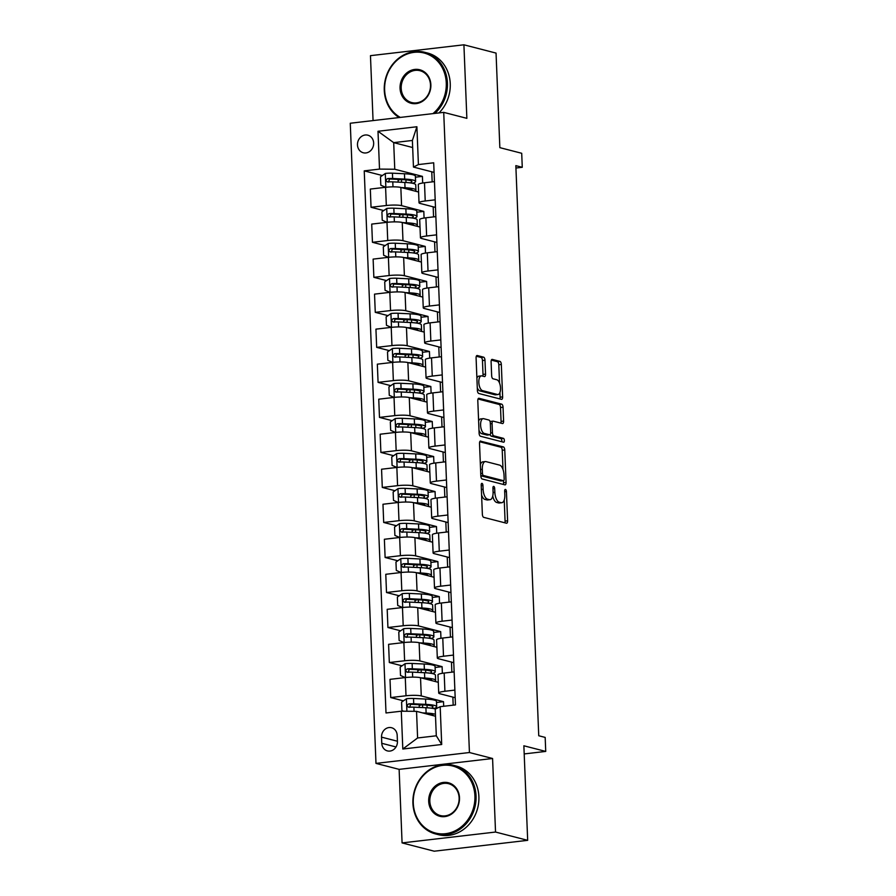 <?xml version="1.0" encoding="UTF-8"?>
<svg xmlns="http://www.w3.org/2000/svg" width="896" height="896" viewBox="0 0 896 896"><rect width="100%" height="100%" fill="white"/><g stroke="black" fill="none" stroke-linecap="round" stroke-linejoin="round"><path stroke-width="1.34" d="M482.003 483.37A1.949 0.862 83.4 0 0 481.846 483.358A1.949 0.862 83.4 0 0 481.197 485.072L482.362 514.282A2.789 1.232 83.4 0 0 483.739 517.362L506.453 523.219A2.789 1.232 83.4 0 0 506.666 523.23A2.789 1.232 83.4 0 0 507.606 520.8L506.43 491.579A1.949 0.862 83.4 0 0 505.467 489.429A1.949 0.862 83.4 0 0 505.322 489.418A1.949 0.862 83.4 0 0 504.661 491.12L504.818 494.906A8.904 3.942 83.4 0 1 501.805 502.712A8.904 3.942 83.4 0 1 501.133 502.656L499.24 502.174A8.904 3.942 83.4 0 1 494.85 492.33L494.693 488.555A1.949 0.862 83.4 0 0 493.73 486.394A1.949 0.862 83.4 0 0 493.584 486.382A1.949 0.862 83.4 0 0 492.934 488.096L493.08 491.87A8.904 3.942 83.4 0 1 490.067 499.688A8.904 3.942 83.4 0 1 489.395 499.632L487.502 499.15A8.904 3.942 83.4 0 1 483.112 489.306L482.955 485.52A1.949 0.862 83.4 0 0 482.003 483.37M357.482 144.917A9.072 8.019 -75.5 0 0 363.294 152.768A9.072 8.019 -75.5 0 0 373.654 143.035A9.072 8.019 -75.5 0 0 367.83 135.184A9.072 8.019 -75.5 0 0 357.482 144.917M484.982 360.248A2.789 1.232 83.4 0 0 483.616 357.168L477.243 355.522A2.789 1.232 83.4 0 0 477.03 355.51A2.789 1.232 83.4 0 0 476.09 357.952L477.389 390.398A2.789 1.232 83.4 0 0 478.766 393.478L501.48 399.336A2.789 1.232 83.4 0 0 501.693 399.347A2.789 1.232 83.4 0 0 502.634 396.906L501.323 364.459A2.789 1.232 83.4 0 0 499.957 361.39L492.251 359.397A2.789 1.232 83.4 0 0 492.05 359.386A2.789 1.232 83.4 0 0 491.109 361.827L491.658 375.715A2.789 1.232 83.4 0 0 493.035 378.784L496.854 379.77A7.448 3.304 83.4 0 1 500.483 387.374A7.448 3.304 83.4 0 1 498.008 394.531A7.448 3.304 83.4 0 1 497.448 394.486L482.485 390.622A7.448 3.304 83.4 0 1 478.856 383.029A7.448 3.304 83.4 0 1 481.331 375.872A7.448 3.304 83.4 0 1 481.902 375.917L484.389 376.555A2.789 1.232 83.4 0 0 484.602 376.578A2.789 1.232 83.4 0 0 485.542 374.136L484.982 360.248L482.462 360.539A2.789 1.232 83.4 0 0 481.085 357.459L476.325 356.238M495.533 832.048L492.576 758.498L399.123 769.362L402.08 842.912L495.533 832.048L527.677 840.336L523.869 745.786L545.731 751.419L545.171 737.408L538.742 735.75L515.838 165.637L522.267 167.294L521.707 153.283L499.845 147.65L496.048 53.088L463.915 44.8L370.462 55.664L373.061 120.59M492.576 758.498L469.437 752.528L443.722 112.37L466.861 118.339L463.915 44.8M480.67 441.045A2.789 1.232 83.4 0 0 480.458 441.034A2.789 1.232 83.4 0 0 479.517 443.475L480.827 475.922A2.789 1.232 83.4 0 0 482.194 479.002L504.918 484.859A2.789 1.232 83.4 0 0 505.12 484.87A2.789 1.232 83.4 0 0 506.061 482.429L504.762 449.982A2.789 1.232 83.4 0 0 503.384 446.914L480.256 441.101M479.102 433.16L477.803 400.714A2.789 1.232 83.4 0 1 478.744 398.272A2.789 1.232 83.4 0 1 478.957 398.283L501.67 404.152A2.789 1.232 83.4 0 1 503.048 407.221L503.597 421.109A2.789 1.232 83.4 0 1 502.656 423.55A2.789 1.232 83.4 0 1 502.454 423.539L493.237 421.154A2.789 1.232 83.4 0 0 493.024 421.142A2.789 1.232 83.4 0 0 492.083 423.584L492.453 432.79A2.789 1.232 83.4 0 0 493.83 435.87L503.418 438.346A1.949 0.862 83.4 0 1 504.37 440.339A1.949 0.862 83.4 0 1 503.72 442.21A1.949 0.862 83.4 0 1 503.574 442.198L480.48 436.24A2.789 1.232 83.4 0 1 479.102 433.16M527.677 840.336L434.213 851.2L402.08 842.912M397.432 741.485L397.186 735.314A8.792 7.773 -75.5 0 0 391.552 727.72A8.792 7.773 -75.5 0 0 381.528 737.139L381.774 743.299A8.792 7.773 -75.5 0 0 387.408 750.904A8.792 7.773 -75.5 0 0 397.432 741.485M469.437 752.528L375.984 763.392L350.269 123.234L443.722 112.37M440.182 706.675L441.706 744.498L402.808 749.022L401.296 711.2L416.539 711.346L417.603 737.968L436.296 735.795L435.232 709.173L440.182 706.675L455.47 704.906L433.698 162.792L418.41 164.573L413.459 167.07L412.384 140.459L393.691 142.632L394.766 169.243L422.408 176.378L415.419 177.184M382.346 175.538L364.235 170.867L386.008 712.97L401.296 711.2M364.235 170.867L379.512 169.098L378 131.275L416.898 126.75L418.41 164.573M399.123 769.362L375.984 763.392M515.939 168.022L522.267 167.294M524.205 753.928L545.731 751.419M416.539 711.346L435.512 716.24M431.76 171.797L432.163 181.877M433.171 206.819L433.574 216.899M434.571 241.83L434.986 251.922M435.982 276.853L436.386 286.944M437.394 311.875L437.797 321.955M438.794 346.898L439.197 356.978M440.205 381.909L440.608 392M441.605 416.931L442.019 427.022M443.016 451.954L443.419 462.034M444.427 486.976L444.83 497.056M445.827 521.987L446.23 532.078M447.238 557.01L447.642 567.101M448.638 592.032L449.042 602.112M450.05 627.054L450.453 637.134M451.45 662.077L451.864 672.157M452.861 697.088L453.186 705.163M412.664 147.526L393.691 142.632L378 131.275M422.677 183.019L422.408 176.378M383.746 210.56L371.045 207.278L370.317 189.067L385.594 187.298A11.346 1.714 -2.3 0 1 400.837 187.443L418.6 192.024M371.045 207.278L386.322 205.509A11.346 1.714 -2.3 0 1 401.565 205.654L423.808 211.4L416.83 212.206M424.077 218.042L423.808 211.4M385.157 245.582L372.445 242.301L371.717 224.09L386.994 222.32A11.346 1.714 -2.3 0 1 402.248 222.466L420 227.046M372.445 242.301L387.733 240.52A11.346 1.714 -2.3 0 1 402.976 240.677L425.219 246.411L418.23 247.229M425.488 253.064L425.219 246.411M386.557 280.594L373.856 277.323L373.128 259.112L388.405 257.331A11.346 1.714 -2.3 0 1 403.648 257.488L421.411 262.069M373.856 277.323L389.133 275.542A11.346 1.714 -2.3 0 1 404.387 275.699L426.619 281.434L419.642 282.251M426.888 288.075L426.619 281.434M387.968 315.616L375.267 312.346L374.528 294.134L389.816 292.354A11.346 1.714 -2.3 0 1 405.059 292.51L422.811 297.091M375.267 312.346L390.544 310.565A11.346 1.714 -2.3 0 1 405.787 310.722L428.03 316.456L421.053 317.262M428.299 323.098L428.03 316.456M389.368 350.638L376.667 347.357L375.939 329.146L391.216 327.376A11.346 1.714 -2.3 0 1 406.459 327.522L424.222 332.102M376.667 347.357L391.955 345.587A11.346 1.714 -2.3 0 1 407.198 345.733L429.442 351.478L422.453 352.285M429.699 358.12L429.442 351.478M390.779 385.661L378.078 382.379L377.339 364.168L392.627 362.398A11.346 1.714 -2.3 0 1 407.87 362.544L425.634 367.125M378.078 382.379L393.355 380.598A11.346 1.714 -2.3 0 1 408.598 380.755L430.842 386.49L423.864 387.307M431.11 393.142L430.842 386.49M392.19 420.672L379.478 417.402L378.75 399.19L394.027 397.41A11.346 1.714 -2.3 0 1 409.282 397.566L427.034 402.147M379.478 417.402L394.766 415.621A11.346 1.714 -2.3 0 1 410.01 415.778L432.253 421.512L425.264 422.33M432.522 428.154L432.253 421.512M393.59 455.694L380.89 452.424L380.162 434.213L395.438 432.432A11.346 1.714 -2.3 0 1 410.682 432.589L428.445 437.17M380.89 452.424L396.166 450.643A11.346 1.714 -2.3 0 1 411.41 450.8L433.653 456.534L426.675 457.341M433.922 463.176L433.653 456.534M395.002 490.717L382.29 487.435L381.562 469.224L396.85 467.454A11.346 1.714 -2.3 0 1 412.093 467.6L429.845 472.181M382.29 487.435L397.578 485.666A11.346 1.714 -2.3 0 1 412.821 485.811L435.064 491.557L428.075 492.363M435.333 498.198L435.064 491.557M396.402 525.739L383.701 522.458L382.973 504.246L398.25 502.477A11.346 1.714 -2.3 0 1 413.493 502.622L431.256 507.203M383.701 522.458L398.978 520.688A11.346 1.714 -2.3 0 1 414.232 520.834L436.475 526.568L429.486 527.386M436.733 533.221L436.475 526.568M397.813 560.762L385.112 557.48L384.373 539.269L399.661 537.488A11.346 1.714 -2.3 0 1 414.904 537.645L432.656 542.226M385.112 557.48L400.389 555.699A11.346 1.714 -2.3 0 1 415.632 555.856L437.875 561.59L430.898 562.408M438.144 568.232L437.875 561.59M399.224 595.773L386.512 592.502L385.784 574.291L401.061 572.51A11.346 1.714 -2.3 0 1 416.315 572.667L434.067 577.248M386.512 592.502L401.8 590.722A11.346 1.714 -2.3 0 1 417.043 590.878L439.286 596.613L432.298 597.419M439.555 603.254L439.286 596.613M400.624 630.795L387.923 627.514L387.195 609.314L402.472 607.533A11.346 1.714 -2.3 0 1 417.715 607.69L435.478 612.27M387.923 627.514L403.2 625.744A11.346 1.714 -2.3 0 1 418.443 625.89L440.686 631.635L433.709 632.442M440.955 638.277L440.686 631.635M402.035 665.818L389.323 662.536L388.595 644.325L403.872 642.555A11.346 1.714 -2.3 0 1 419.126 642.701L436.878 647.282M389.323 662.536L404.611 660.766A11.346 1.714 -2.3 0 1 419.854 660.912L442.098 666.646L435.109 667.464M442.366 673.299L442.098 666.646M403.435 700.84L390.734 697.558L390.006 679.347L405.283 677.566A11.346 1.714 -2.3 0 1 420.526 677.723L438.29 682.304M390.734 697.558L406.011 695.778A11.346 1.714 -2.3 0 1 421.266 695.934L443.498 701.669L436.52 702.486M443.688 706.272L443.498 701.669M455.179 697.693L439.947 693.762A11.346 1.714 -2.3 0 1 438.715 693.045A11.346 1.714 -2.3 0 1 444.909 691.264L454.877 690.099M453.768 662.67L438.547 658.739A11.346 1.714 -2.3 0 1 437.315 658.022A11.346 1.714 -2.3 0 1 443.509 656.242L453.466 655.077M452.368 627.648L437.136 623.717A11.346 1.714 -2.3 0 1 435.904 623A11.346 1.714 -2.3 0 1 442.098 621.219L452.066 620.066M450.957 592.626L435.736 588.706A11.346 1.714 -2.3 0 1 434.504 587.978A11.346 1.714 -2.3 0 1 440.698 586.197L450.654 585.043M449.557 557.614L434.325 553.683A11.346 1.714 -2.3 0 1 433.093 552.966A11.346 1.714 -2.3 0 1 439.286 551.186L449.243 550.021M448.146 522.592L432.914 518.661A11.346 1.714 -2.3 0 1 431.682 517.944A11.346 1.714 -2.3 0 1 437.875 516.163L447.843 514.998M446.734 487.57L431.514 483.638A11.346 1.714 -2.3 0 1 430.282 482.922A11.346 1.714 -2.3 0 1 436.475 481.141L446.432 479.987M445.334 452.547L430.102 448.627A11.346 1.714 -2.3 0 1 428.87 447.899A11.346 1.714 -2.3 0 1 435.064 446.118L445.032 444.965M443.923 417.536L428.702 413.605A11.346 1.714 -2.3 0 1 427.47 412.888A11.346 1.714 -2.3 0 1 433.664 411.107L443.621 409.942M442.523 382.514L427.291 378.582A11.346 1.714 -2.3 0 1 426.059 377.866A11.346 1.714 -2.3 0 1 432.253 376.085L442.21 374.92M441.112 347.491L425.891 343.56A11.346 1.714 -2.3 0 1 424.648 342.843A11.346 1.714 -2.3 0 1 430.842 341.062L440.81 339.909M439.712 312.469L424.48 308.549A11.346 1.714 -2.3 0 1 423.248 307.821A11.346 1.714 -2.3 0 1 429.442 306.04L439.398 304.886M438.301 277.458L423.069 273.526A11.346 1.714 -2.3 0 1 421.837 272.81A11.346 1.714 -2.3 0 1 428.03 271.018L437.998 269.864M436.89 242.435L421.669 238.504A11.346 1.714 -2.3 0 1 420.437 237.787A11.346 1.714 -2.3 0 1 426.63 236.006L436.587 234.842M435.49 207.413L420.258 203.482A11.346 1.714 -2.3 0 1 419.026 202.765A11.346 1.714 -2.3 0 1 425.219 200.984L435.187 199.83M434.078 172.39L413.459 167.07M420.28 705.174L418.253 704.659M418.869 670.163L416.842 669.637M417.469 635.141L415.43 634.614M416.058 600.118L414.03 599.592M414.646 565.096L412.619 564.581M413.246 530.085L411.219 529.558M411.835 495.062L409.808 494.536M410.435 460.04L408.408 459.514M409.024 425.018L406.997 424.502M407.613 390.006L405.586 389.48M406.213 354.984L404.186 354.458M404.802 319.962L402.774 319.435M403.402 284.939L401.374 284.424M401.99 249.928L399.963 249.402M400.59 214.906L398.552 214.379M399.179 179.883L397.152 179.357M438.715 693.045L437.987 674.834A11.346 1.714 -2.3 0 1 444.181 673.053L454.138 671.888M437.315 658.022L436.576 639.811A11.346 1.714 -2.3 0 1 442.77 638.03L452.738 636.877M435.904 623L435.176 604.789A11.346 1.714 -2.3 0 1 441.37 603.008L451.326 601.854M434.504 587.978L433.765 569.778A11.346 1.714 -2.3 0 1 439.958 567.986L449.926 566.832M433.093 552.966L432.365 534.755A11.346 1.714 -2.3 0 1 438.558 532.974L448.515 531.81M431.682 517.944L430.954 499.733A11.346 1.714 -2.3 0 1 437.147 497.952L447.115 496.787M430.282 482.922L429.542 464.71A11.346 1.714 -2.3 0 1 435.736 462.93L445.704 461.776M428.87 447.899L428.142 429.688A11.346 1.714 -2.3 0 1 434.336 427.907L444.293 426.754M427.47 412.888L426.731 394.677A11.346 1.714 -2.3 0 1 432.925 392.896L442.893 391.731M426.059 377.866L425.331 359.654A11.346 1.714 -2.3 0 1 431.525 357.874L441.482 356.709M424.648 342.843L423.92 324.632A11.346 1.714 -2.3 0 1 430.114 322.851L440.082 321.698M423.248 307.821L422.52 289.61A11.346 1.714 -2.3 0 1 428.714 287.829L438.67 286.675M421.837 272.81L421.109 254.598A11.346 1.714 -2.3 0 1 427.302 252.818L437.259 251.653M420.437 237.787L419.698 219.576A11.346 1.714 -2.3 0 1 425.891 217.795L435.859 216.63M419.026 202.765L418.298 184.554A11.346 1.714 -2.3 0 1 424.491 182.773L434.448 181.619M394.766 169.243L379.512 169.098M417.603 737.968L402.808 749.022M436.296 735.795L441.706 744.498M416.898 126.75L412.384 140.459M481.589 495.051A8.904 3.942 83.4 0 0 484.982 499.442L487.502 499.15M490.067 499.688L487.547 499.979A8.904 3.942 83.4 0 1 486.875 499.923L484.982 499.442M492.744 496.003A8.904 3.942 83.4 0 0 496.709 502.466L499.24 502.174M501.805 502.712L499.285 503.003A8.904 3.942 83.4 0 1 498.602 502.958L496.709 502.466M504.851 522.805A2.789 1.232 83.4 0 0 505.075 521.091L504.235 499.946M503.003 469.515L502.23 450.274A2.789 1.232 83.4 0 0 500.864 447.205L479.752 441.762M503.306 484.445A2.789 1.232 83.4 0 0 503.541 482.731L503.451 480.67M482.474 473.357A1.949 0.862 83.4 0 0 483.437 475.507L503.373 480.648A1.949 0.862 83.4 0 0 503.518 480.659A1.949 0.862 83.4 0 0 504.179 478.957L504.011 474.97A8.904 3.942 83.4 0 0 499.621 465.125L485.99 461.608A8.904 3.942 83.4 0 0 485.318 461.563A8.904 3.942 83.4 0 0 482.306 469.37L482.474 473.357L480.726 473.558M480.816 475.765A1.949 0.862 83.4 0 0 480.906 475.798L483.437 475.507M501.133 480.906A1.949 0.862 83.4 0 1 500.987 480.95A1.949 0.862 83.4 0 1 500.842 480.939L480.906 475.798M485.318 461.563L482.798 461.854A8.904 3.942 83.4 0 0 480.368 464.621M478.038 399L499.15 404.443L501.67 404.152M500.842 423.125A2.789 1.232 83.4 0 0 501.077 421.4L500.517 407.512A2.789 1.232 83.4 0 0 499.15 404.443M490.717 421.456A2.789 1.232 83.4 0 0 490.504 421.434A2.789 1.232 83.4 0 0 490.09 421.669M490.168 434.549A2.789 1.232 83.4 0 0 491.299 436.162L500.898 438.637L503.418 438.346M501.771 441.728A1.949 0.862 83.4 0 0 501.704 439.802A1.949 0.862 83.4 0 0 500.898 438.637M483.683 418.69A7.448 3.304 83.4 0 0 483.112 418.656A7.448 3.304 83.4 0 0 480.637 425.802A7.448 3.304 83.4 0 0 484.266 433.406L489.541 434.762A2.789 1.232 83.4 0 0 489.754 434.784A2.789 1.232 83.4 0 0 490.694 432.342L490.325 423.125A2.789 1.232 83.4 0 0 488.947 420.056L483.683 418.69M483.112 418.656L480.592 418.947A7.448 3.304 83.4 0 0 478.621 421.075M478.99 430.237A7.448 3.304 83.4 0 0 481.746 433.698L484.266 433.406M487.424 435.008A2.789 1.232 83.4 0 1 487.222 435.075A2.789 1.232 83.4 0 1 487.01 435.053L481.746 433.698M482.787 376.141A2.789 1.232 83.4 0 0 483.011 374.427L482.462 360.539M481.331 375.872L478.811 376.163A7.448 3.304 83.4 0 0 476.896 378.146M477.277 387.643A7.448 3.304 83.4 0 0 479.965 390.925L482.485 390.622M498.008 394.531L495.477 394.822A7.448 3.304 83.4 0 1 494.917 394.778L479.965 390.925M499.531 383.04L498.803 364.75A2.789 1.232 83.4 0 0 497.426 361.682L491.333 360.114M499.867 398.922A2.789 1.232 83.4 0 0 500.102 397.208L499.912 392.538M425.578 713.686A18.01 2.722 -2.3 0 1 433.35 715.602A18.01 2.722 -2.3 0 1 433.35 715.691M422.475 712.88L426.115 713.059A21.694 3.282 -2.3 0 1 435.434 714.291M403.581 711.222L401.923 710.506L401.587 702.106L406.526 698.723A7.515 1.131 -2.3 0 1 413.538 698.477L425.555 699.048A21.694 3.282 -2.3 0 1 436.475 701.445L436.688 706.765A21.694 3.282 177.7 0 0 425.768 704.368L413.75 703.797A7.515 1.131 177.7 0 0 408.789 703.864C406.683 705.152 406.728 706.272 408.923 707.224A7.515 1.131 -2.3 0 1 413.885 707.168L425.902 707.728A21.694 3.282 -2.3 0 1 435.467 709.061M421.624 704.816A10.349 1.568 177.7 0 0 419.205 705.925L419.272 707.414M433.686 708.568A21.694 3.282 177.7 0 0 436.688 706.765M409.595 707.392L410.648 704.334A3.83 0.582 -2.3 0 1 411.914 704.357L423.942 704.928A18.01 2.722 -2.3 0 1 433.003 706.922A18.01 2.722 -2.3 0 1 431.256 708.176M408.363 707.168L408.923 707.224M424.166 678.664A18.01 2.722 -2.3 0 1 431.95 680.579A18.01 2.722 -2.3 0 1 431.939 680.669M421.064 677.858L424.715 678.037A21.694 3.282 -2.3 0 1 435.635 680.434A21.694 3.282 -2.3 0 1 434.784 681.397M405.35 677.566L400.512 675.494L400.176 667.083L405.115 663.701A7.515 1.131 -2.3 0 1 412.126 663.454L424.155 664.026A21.694 3.282 -2.3 0 1 435.075 666.422L435.288 671.754A21.694 3.282 177.7 0 0 424.368 669.346L412.339 668.786A7.515 1.131 177.7 0 0 407.389 668.842C405.272 670.13 405.317 671.25 407.523 672.202A7.515 1.131 -2.3 0 1 412.474 672.146L424.502 672.717A21.694 3.282 -2.3 0 1 435.422 675.114L435.635 680.434M420.213 669.794A10.349 1.568 177.7 0 0 417.805 670.902L417.861 672.403M432.275 673.557A21.694 3.282 177.7 0 0 435.288 671.754M408.184 672.37L409.237 669.323A3.83 0.582 -2.3 0 1 410.514 669.334L422.531 669.906A18.01 2.722 -2.3 0 1 431.603 671.899A18.01 2.722 -2.3 0 1 429.845 673.154M406.963 672.157L407.523 672.202M422.755 643.642A18.01 2.722 -2.3 0 1 430.539 645.557A18.01 2.722 -2.3 0 1 430.539 645.646M419.664 642.846L423.304 643.014A21.694 3.282 -2.3 0 1 434.224 645.411A21.694 3.282 -2.3 0 1 433.373 646.374M403.939 642.544L399.112 640.472L398.776 632.072L403.715 628.678A7.515 1.131 -2.3 0 1 410.715 628.443L422.744 629.003A21.694 3.282 -2.3 0 1 433.664 631.411L433.877 636.731A21.694 3.282 177.7 0 0 422.957 634.334L410.939 633.763A7.515 1.131 177.7 0 0 405.978 633.819C403.872 635.118 403.917 636.238 406.112 637.179A7.515 1.131 -2.3 0 1 411.074 637.123L423.091 637.694A21.694 3.282 -2.3 0 1 434.011 640.091L434.224 645.411M418.802 634.771A10.349 1.568 177.7 0 0 416.394 635.88L416.45 637.381M430.875 638.534A21.694 3.282 177.7 0 0 433.877 636.731M406.784 637.358L407.826 634.301A3.83 0.582 -2.3 0 1 409.102 634.312L421.131 634.883A18.01 2.722 -2.3 0 1 430.192 636.877A18.01 2.722 -2.3 0 1 428.445 638.131M405.552 637.134L406.112 637.179M421.355 608.619A18.01 2.722 -2.3 0 1 429.139 610.546A18.01 2.722 -2.3 0 1 429.128 610.624M418.253 607.824L421.904 607.992A21.694 3.282 -2.3 0 1 432.824 610.389A21.694 3.282 -2.3 0 1 431.962 611.363M402.539 607.522L397.701 605.45L397.365 597.05L402.304 593.656A7.515 1.131 -2.3 0 1 409.315 593.421L421.333 593.992A21.694 3.282 -2.3 0 1 432.253 596.389L432.477 601.709A21.694 3.282 177.7 0 0 421.557 599.312L409.528 598.741A7.515 1.131 177.7 0 0 404.578 598.797C402.461 600.096 402.506 601.216 404.712 602.168A7.515 1.131 -2.3 0 1 409.662 602.101L421.691 602.672A21.694 3.282 -2.3 0 1 432.611 605.069L432.824 610.389M417.402 599.76A10.349 1.568 177.7 0 0 414.994 600.869L415.05 602.358M429.464 603.512A21.694 3.282 177.7 0 0 432.477 601.709M405.373 602.336L406.426 599.278A3.83 0.582 -2.3 0 1 407.702 599.301L419.72 599.861A18.01 2.722 -2.3 0 1 428.792 601.854A18.01 2.722 -2.3 0 1 427.034 603.12M404.152 602.112L404.712 602.168M419.944 573.608A18.01 2.722 -2.3 0 1 427.728 575.523A18.01 2.722 -2.3 0 1 427.728 575.613M416.853 572.802L420.493 572.981A21.694 3.282 -2.3 0 1 431.413 575.378A21.694 3.282 -2.3 0 1 430.562 576.341M401.128 572.499L396.301 570.427L395.965 562.027L400.904 558.634A7.515 1.131 -2.3 0 1 407.904 558.398L419.933 558.97A21.694 3.282 -2.3 0 1 430.853 561.366L431.066 566.686A21.694 3.282 177.7 0 0 420.146 564.29L408.117 563.718A7.515 1.131 177.7 0 0 403.166 563.786C401.05 565.074 401.094 566.194 403.301 567.146A7.515 1.131 -2.3 0 1 408.251 567.09L420.28 567.65A21.694 3.282 -2.3 0 1 431.2 570.046L431.413 575.378M415.99 564.738A10.349 1.568 177.7 0 0 413.582 565.846L413.638 567.336M428.064 568.49A21.694 3.282 177.7 0 0 431.066 566.686M403.962 567.314L405.014 564.256A3.83 0.582 -2.3 0 1 406.291 564.278L418.32 564.85A18.01 2.722 -2.3 0 1 427.381 566.832A18.01 2.722 -2.3 0 1 425.634 568.098M402.741 567.09L403.301 567.146M413.28 803.107A34.608 30.576 -75.5 0 0 445.469 833.706A34.608 30.576 -75.5 0 0 474.914 795.939A34.608 30.576 -75.5 0 0 442.725 765.352A34.608 30.576 -75.5 0 0 413.28 803.107M476.056 795.95A35.459 31.326 104.5 0 1 435.624 833.952A35.459 31.326 104.5 0 1 412.91 803.298A35.459 31.326 104.5 0 1 453.342 765.296A35.459 31.326 104.5 0 1 476.056 795.95M428.691 801.315A17.304 15.288 104.5 0 1 443.408 782.432A17.304 15.288 104.5 0 1 459.502 797.731A17.304 15.288 104.5 0 1 444.786 816.614A17.304 15.288 104.5 0 1 428.691 801.315M459.133 797.922A16.453 14.538 -75.5 0 0 448.594 783.698A16.453 14.538 -75.5 0 0 429.834 801.326A16.453 14.538 -75.5 0 0 440.373 815.55A16.453 14.538 -75.5 0 0 459.133 797.922M453.342 765.296L456.165 766.024A35.459 31.326 104.5 0 1 478.89 796.69A35.459 31.326 104.5 0 1 438.458 834.691L435.624 833.952M432.936 113.624A34.608 30.576 -75.5 0 0 446.275 82.947A34.608 30.576 -75.5 0 0 414.086 52.349A34.608 30.576 -75.5 0 0 384.642 90.104A34.608 30.576 -75.5 0 0 400.31 117.421M399.112 117.555A35.459 31.326 104.5 0 1 384.272 90.294A35.459 31.326 104.5 0 1 424.704 52.293A35.459 31.326 104.5 0 1 447.418 82.958A35.459 31.326 104.5 0 1 434.896 113.4M400.053 88.312A17.304 15.288 104.5 0 1 414.77 69.429A17.304 15.288 104.5 0 1 430.864 84.728A17.304 15.288 104.5 0 1 416.147 103.611A17.304 15.288 104.5 0 1 400.053 88.312M430.494 84.918A16.453 14.538 -75.5 0 0 419.955 70.694A16.453 14.538 -75.5 0 0 401.195 88.323A16.453 14.538 -75.5 0 0 411.734 102.558A16.453 14.538 -75.5 0 0 430.494 84.918M424.704 52.293L427.526 53.021A35.459 31.326 104.5 0 1 450.251 83.686A35.459 31.326 104.5 0 1 438.995 112.918M418.544 538.586A18.01 2.722 -2.3 0 1 426.328 540.501A18.01 2.722 -2.3 0 1 426.317 540.59M415.442 537.779L419.093 537.958A21.694 3.282 -2.3 0 1 430.013 540.355A21.694 3.282 -2.3 0 1 429.15 541.318M399.728 537.488L394.89 535.416L394.554 527.005L399.493 523.622A7.515 1.131 -2.3 0 1 406.504 523.376L418.522 523.947A21.694 3.282 -2.3 0 1 429.442 526.344L429.654 531.675A21.694 3.282 177.7 0 0 418.734 529.267L406.717 528.707A7.515 1.131 177.7 0 0 401.755 528.763C399.65 530.051 399.694 531.171 401.89 532.123A7.515 1.131 -2.3 0 1 406.851 532.067L418.869 532.627A21.694 3.282 -2.3 0 1 429.789 535.035L430.013 540.355M414.59 529.715A10.349 1.568 177.7 0 0 412.171 530.824L412.238 532.314M426.653 533.478A21.694 3.282 177.7 0 0 429.654 531.675M402.562 532.291L403.614 529.245A3.83 0.582 -2.3 0 1 404.891 529.256L416.909 529.827A18.01 2.722 -2.3 0 1 425.97 531.821A18.01 2.722 -2.3 0 1 424.222 533.075M401.33 532.078L401.89 532.123M417.133 503.563A18.01 2.722 -2.3 0 1 424.917 505.478A18.01 2.722 -2.3 0 1 424.906 505.568M414.03 502.768L417.682 502.936A21.694 3.282 -2.3 0 1 428.602 505.333A21.694 3.282 -2.3 0 1 427.75 506.296M398.317 502.466L393.49 500.394L393.142 491.982L398.082 488.6A7.515 1.131 -2.3 0 1 405.093 488.365L417.122 488.925A21.694 3.282 -2.3 0 1 428.042 491.322L428.254 496.653A21.694 3.282 177.7 0 0 417.334 494.256L405.306 493.685A7.515 1.131 177.7 0 0 400.355 493.741C398.238 495.029 398.283 496.16 400.49 497.101A7.515 1.131 -2.3 0 1 405.44 497.045L417.469 497.616A21.694 3.282 -2.3 0 1 428.389 500.013L428.602 505.333M413.179 494.693A10.349 1.568 177.7 0 0 410.771 495.802L410.827 497.302M425.242 498.456A21.694 3.282 177.7 0 0 428.254 496.653M401.15 497.28L402.203 494.222A3.83 0.582 -2.3 0 1 403.48 494.234L415.509 494.805A18.01 2.722 -2.3 0 1 424.57 496.798A18.01 2.722 -2.3 0 1 422.811 498.053M399.93 497.056L400.49 497.101M415.722 468.541A18.01 2.722 -2.3 0 1 423.506 470.467A18.01 2.722 -2.3 0 1 423.506 470.546M412.63 467.746L416.27 467.914A21.694 3.282 -2.3 0 1 427.19 470.31A21.694 3.282 -2.3 0 1 426.339 471.285M396.917 467.443L392.078 465.371L391.742 456.971L396.682 453.578A7.515 1.131 -2.3 0 1 403.693 453.342L415.71 453.914A21.694 3.282 -2.3 0 1 426.63 456.31L426.843 461.63A21.694 3.282 177.7 0 0 415.923 459.234L403.906 458.662A7.515 1.131 177.7 0 0 398.944 458.718C396.838 460.018 396.883 461.138 399.078 462.09A7.515 1.131 -2.3 0 1 404.04 462.022L416.058 462.594A21.694 3.282 -2.3 0 1 426.978 464.99L427.19 470.31M411.768 459.682A10.349 1.568 177.7 0 0 409.36 460.79L409.427 462.28M423.842 463.434A21.694 3.282 177.7 0 0 426.843 461.63M399.75 462.258L400.792 459.2A3.83 0.582 -2.3 0 1 402.069 459.222L414.098 459.782A18.01 2.722 -2.3 0 1 423.158 461.776A18.01 2.722 -2.3 0 1 421.411 463.03M398.518 462.034L399.078 462.09M414.322 433.518A18.01 2.722 -2.3 0 1 422.106 435.445A18.01 2.722 -2.3 0 1 422.094 435.534M411.219 432.723L414.87 432.891A21.694 3.282 -2.3 0 1 425.79 435.299A21.694 3.282 -2.3 0 1 424.928 436.262M395.506 432.421L390.667 430.349L390.331 421.949L395.27 418.555A7.515 1.131 -2.3 0 1 402.282 418.32L414.31 418.891A21.694 3.282 -2.3 0 1 425.23 421.288L425.443 426.608A21.694 3.282 177.7 0 0 414.523 424.211L402.494 423.64A7.515 1.131 177.7 0 0 397.544 423.707C395.427 424.995 395.472 426.115 397.678 427.067A7.515 1.131 -2.3 0 1 402.629 427L414.658 427.571A21.694 3.282 -2.3 0 1 425.578 429.968L425.79 435.299M410.368 424.659A10.349 1.568 177.7 0 0 407.96 425.768L408.016 427.258M422.43 428.411A21.694 3.282 177.7 0 0 425.443 426.608M398.339 427.235L399.392 424.178A3.83 0.582 -2.3 0 1 400.669 424.2L412.686 424.771A18.01 2.722 -2.3 0 1 421.758 426.754A18.01 2.722 -2.3 0 1 420 428.019M397.118 427.011L397.678 427.067M412.91 398.507A18.01 2.722 -2.3 0 1 420.694 400.422A18.01 2.722 -2.3 0 1 420.694 400.512M409.819 397.701L413.459 397.88A21.694 3.282 -2.3 0 1 424.379 400.277A21.694 3.282 -2.3 0 1 423.528 401.24M394.094 397.41L389.267 395.338L388.931 386.926L393.87 383.544A7.515 1.131 -2.3 0 1 400.87 383.298L412.899 383.869A21.694 3.282 -2.3 0 1 423.819 386.266L424.032 391.586A21.694 3.282 177.7 0 0 413.112 389.189L401.083 388.629A7.515 1.131 177.7 0 0 396.133 388.685C394.027 389.973 394.072 391.093 396.267 392.045A7.515 1.131 -2.3 0 1 401.229 391.989L413.246 392.549A21.694 3.282 -2.3 0 1 424.166 394.957L424.379 400.277M408.957 389.637A10.349 1.568 177.7 0 0 406.549 390.746L406.605 392.235M421.03 393.4A21.694 3.282 177.7 0 0 424.032 391.586M396.939 392.213L397.981 389.155A3.83 0.582 -2.3 0 1 399.258 389.178L411.286 389.749A18.01 2.722 -2.3 0 1 420.347 391.742A18.01 2.722 -2.3 0 1 418.6 392.997M395.707 392L396.267 392.045M411.51 363.485A18.01 2.722 -2.3 0 1 419.294 365.4A18.01 2.722 -2.3 0 1 419.283 365.49M408.408 362.69L412.059 362.858A21.694 3.282 -2.3 0 1 422.979 365.254A21.694 3.282 -2.3 0 1 422.117 366.218M392.694 362.387L387.856 360.315L387.52 351.904L392.459 348.522A7.515 1.131 -2.3 0 1 399.47 348.275L411.488 348.846A21.694 3.282 -2.3 0 1 422.408 351.243L422.621 356.574A21.694 3.282 177.7 0 0 411.701 354.166L399.683 353.606A7.515 1.131 177.7 0 0 394.722 353.662C392.616 354.95 392.661 356.07 394.867 357.022A7.515 1.131 -2.3 0 1 399.818 356.966L411.846 357.538A21.694 3.282 -2.3 0 1 422.766 359.934L422.979 365.254M407.557 354.614A10.349 1.568 177.7 0 0 405.138 355.723L405.205 357.224M419.619 358.378A21.694 3.282 177.7 0 0 422.621 356.574M395.528 357.202L396.581 354.144A3.83 0.582 -2.3 0 1 397.858 354.155L409.875 354.726A18.01 2.722 -2.3 0 1 418.947 356.72A18.01 2.722 -2.3 0 1 417.189 357.974M394.296 356.978L394.867 357.022M410.099 328.462A18.01 2.722 -2.3 0 1 417.883 330.389A18.01 2.722 -2.3 0 1 417.883 330.467M406.997 327.667L410.648 327.835A21.694 3.282 -2.3 0 1 421.568 330.232A21.694 3.282 -2.3 0 1 420.717 331.206M391.283 327.365L386.456 325.293L386.12 316.893L391.059 313.499A7.515 1.131 -2.3 0 1 398.059 313.264L410.088 313.824A21.694 3.282 -2.3 0 1 421.008 316.232L421.221 321.552A21.694 3.282 177.7 0 0 410.301 319.155L398.272 318.584A7.515 1.131 177.7 0 0 393.322 318.64C391.205 319.939 391.25 321.059 393.456 322.011A7.515 1.131 -2.3 0 1 398.406 321.944L410.435 322.515A21.694 3.282 -2.3 0 1 421.355 324.912L421.568 330.232M406.146 319.603A10.349 1.568 177.7 0 0 403.738 320.712L403.794 322.202M418.208 323.355A21.694 3.282 177.7 0 0 421.221 321.552M394.117 322.179L395.17 319.122A3.83 0.582 -2.3 0 1 396.446 319.144L408.475 319.704A18.01 2.722 -2.3 0 1 417.536 321.698A18.01 2.722 -2.3 0 1 415.778 322.952M392.896 321.955L393.456 322.011M408.699 293.44A18.01 2.722 -2.3 0 1 416.472 295.366A18.01 2.722 -2.3 0 1 416.472 295.456M405.597 292.645L409.237 292.813A21.694 3.282 -2.3 0 1 420.157 295.221A21.694 3.282 -2.3 0 1 419.306 296.184M389.883 292.342L385.045 290.27L384.709 281.87L389.648 278.477A7.515 1.131 -2.3 0 1 396.659 278.242L408.677 278.813A21.694 3.282 -2.3 0 1 419.597 281.21L419.81 286.53A21.694 3.282 177.7 0 0 408.89 284.133L396.872 283.562A7.515 1.131 177.7 0 0 391.91 283.629C389.805 284.917 389.85 286.037 392.045 286.989A7.515 1.131 -2.3 0 1 397.006 286.922L409.024 287.493A21.694 3.282 -2.3 0 1 419.944 289.89L420.157 295.221M404.746 284.581A10.349 1.568 177.7 0 0 402.326 285.69L402.394 287.179M416.808 288.333A21.694 3.282 177.7 0 0 419.81 286.53M392.717 287.157L393.77 284.099A3.83 0.582 -2.3 0 1 395.035 284.122L407.064 284.693A18.01 2.722 -2.3 0 1 416.125 286.675A18.01 2.722 -2.3 0 1 414.378 287.941M391.485 286.933L392.045 286.989M407.288 258.429A18.01 2.722 -2.3 0 1 415.072 260.344A18.01 2.722 -2.3 0 1 415.061 260.434M404.186 257.622L407.837 257.802A21.694 3.282 -2.3 0 1 418.757 260.198A21.694 3.282 -2.3 0 1 417.906 261.162M388.472 257.331L383.634 255.259L383.298 246.848L388.237 243.466A7.515 1.131 -2.3 0 1 395.248 243.219L407.277 243.79A21.694 3.282 -2.3 0 1 418.197 246.187L418.41 251.507A21.694 3.282 177.7 0 0 407.49 249.11L395.461 248.539A7.515 1.131 177.7 0 0 390.51 248.606C388.394 249.894 388.438 251.014 390.645 251.966A7.515 1.131 -2.3 0 1 395.595 251.91L407.624 252.47A21.694 3.282 -2.3 0 1 418.544 254.878L418.757 260.198M403.334 249.558A10.349 1.568 177.7 0 0 400.926 250.667L400.982 252.157M415.397 253.322A21.694 3.282 177.7 0 0 418.41 251.507M391.306 252.134L392.358 249.077A3.83 0.582 -2.3 0 1 393.635 249.099L405.653 249.67A18.01 2.722 -2.3 0 1 414.725 251.664A18.01 2.722 -2.3 0 1 412.966 252.918M390.085 251.91L390.645 251.966M405.877 223.406A18.01 2.722 -2.3 0 1 413.661 225.322A18.01 2.722 -2.3 0 1 413.661 225.411M402.786 222.6L406.426 222.779A21.694 3.282 -2.3 0 1 417.346 225.176A21.694 3.282 -2.3 0 1 416.494 226.139M387.061 222.309L382.234 220.237L381.898 211.826L386.837 208.443A7.515 1.131 -2.3 0 1 393.837 208.197L405.866 208.768A21.694 3.282 -2.3 0 1 416.786 211.165L416.998 216.496A21.694 3.282 177.7 0 0 406.078 214.088L394.061 213.528A7.515 1.131 177.7 0 0 389.099 213.584C386.994 214.872 387.038 215.992 389.234 216.944A7.515 1.131 -2.3 0 1 394.195 216.888L406.213 217.459A21.694 3.282 -2.3 0 1 417.133 219.856L417.346 225.176M401.923 214.536A10.349 1.568 177.7 0 0 399.515 215.645L399.571 217.146M413.997 218.299A21.694 3.282 177.7 0 0 416.998 216.496M389.906 217.123L390.947 214.066A3.83 0.582 -2.3 0 1 392.224 214.077L404.253 214.648A18.01 2.722 -2.3 0 1 413.314 216.642A18.01 2.722 -2.3 0 1 411.566 217.896M388.674 216.899L389.234 216.944M404.477 188.384A18.01 2.722 -2.3 0 1 412.261 190.31A18.01 2.722 -2.3 0 1 412.25 190.389M401.374 187.589L405.026 187.757A21.694 3.282 -2.3 0 1 415.946 190.154A21.694 3.282 -2.3 0 1 415.083 191.128M385.661 187.286L380.822 185.214L380.486 176.814L385.426 173.421A7.515 1.131 -2.3 0 1 392.437 173.186L404.454 173.746A21.694 3.282 -2.3 0 1 415.374 176.154L415.598 181.474A21.694 3.282 177.7 0 0 404.678 179.077L392.65 178.506A7.515 1.131 177.7 0 0 387.699 178.562C385.582 179.861 385.627 180.981 387.834 181.922A7.515 1.131 -2.3 0 1 392.784 181.866L404.813 182.437A21.694 3.282 -2.3 0 1 415.733 184.834L415.946 190.154M400.523 179.514A10.349 1.568 177.7 0 0 398.115 180.622L398.171 182.123M412.586 183.277A21.694 3.282 177.7 0 0 415.598 181.474M388.494 182.101L389.547 179.043A3.83 0.582 -2.3 0 1 390.824 179.066L402.842 179.626A18.01 2.722 -2.3 0 1 411.914 181.619A18.01 2.722 -2.3 0 1 410.155 182.874M387.274 181.877L387.834 181.922M400.837 187.443L401.565 205.654M402.248 222.466L402.976 240.677M403.648 257.488L404.387 275.699M405.059 292.51L405.787 310.722M406.459 327.522L407.198 345.733M407.87 362.544L408.598 380.755M409.282 397.566L410.01 415.778M410.682 432.589L411.41 450.8M412.093 467.6L412.821 485.811M413.493 502.622L414.232 520.834M414.904 537.645L415.632 555.856M416.315 572.667L417.043 590.878M417.715 607.69L418.443 625.89M419.126 642.701L419.854 660.912M420.526 677.723L421.266 695.934M444.181 673.053L444.909 691.264M405.283 677.566L406.011 695.778M403.872 642.555L404.611 660.766M442.77 638.03L443.509 656.242M402.472 607.533L403.2 625.744M441.37 603.008L442.098 621.219M401.061 572.51L401.8 590.722M439.958 567.986L440.698 586.197M399.661 537.488L400.389 555.699M438.558 532.974L439.286 551.186M398.25 502.477L398.978 520.688M437.147 497.952L437.875 516.163M396.85 467.454L397.578 485.666M435.736 462.93L436.475 481.141M395.438 432.432L396.166 450.643M434.336 427.907L435.064 446.118M394.027 397.41L394.766 415.621M432.925 392.896L433.664 411.107M392.627 362.398L393.355 380.598M431.525 357.874L432.253 376.085M391.216 327.376L391.955 345.587M430.114 322.851L430.842 341.062M389.816 292.354L390.544 310.565M428.714 287.829L429.442 306.04M388.405 257.331L389.133 275.542M427.302 252.818L428.03 271.018M386.994 222.32L387.733 240.52M425.891 217.795L426.63 236.006M385.594 187.298L386.322 205.509M424.491 182.773L425.219 200.984M396.01 746.973L381.774 743.299M397.421 741.238L381.528 737.139M481.376 489.507L483.112 489.306M486.875 499.923L489.395 499.632M492.957 488.757L494.693 488.555M493.091 492.531L494.85 492.33M498.602 502.958L501.133 502.656M504.694 491.781L506.43 491.579M505.075 521.091L507.606 520.8M481.219 485.722L482.955 485.52M500.864 447.205L503.384 446.914M502.23 450.274L504.762 449.982M503.541 482.731L506.061 482.429M500.842 480.939L503.373 480.648M480.57 469.571L482.306 469.37M500.517 407.512L503.048 407.221M501.077 421.4L503.597 421.109M490.347 423.786L492.083 423.584M490.683 433.003L492.453 432.79M491.299 436.162L493.83 435.87M487.01 435.053L489.541 434.762M483.011 374.427L485.542 374.136M494.917 394.778L497.448 394.486M497.426 361.682L499.957 361.39M498.803 364.75L501.323 364.459M500.102 397.208L502.634 396.906M481.085 357.459L483.616 357.168M406.403 698.802L406.907 711.256M425.902 707.728L426.115 713.059M422.677 707.582L422.565 704.861M427.123 707.795L427.022 705.141M425.555 699.048L425.768 704.368M413.885 707.168L414.053 711.323M413.538 698.477L413.75 703.797M410.648 704.334L408.789 703.864M404.992 663.779L405.552 677.544M424.502 672.717L424.715 678.037M421.266 672.56L421.165 669.838M425.723 672.773L425.611 670.118M424.155 664.026L424.368 669.346M412.474 672.146L412.675 677.13M412.126 663.454L412.339 668.786M409.237 669.323L407.389 668.842M403.592 628.768L404.141 642.522M423.091 637.694L423.304 643.014M419.866 637.538L419.754 634.816M424.312 637.762L424.211 635.096M422.744 629.003L422.957 634.334M411.074 637.123L411.275 642.107M410.715 628.443L410.939 633.763M407.826 634.301L405.978 633.819M402.181 593.746L402.73 607.499M421.691 602.672L421.904 607.992M418.454 602.515L418.342 599.805M422.901 602.739L422.8 600.085M421.333 593.992L421.557 599.312M409.662 602.101L409.864 607.085M409.315 593.421L409.528 598.741M406.426 599.278L404.578 598.797M400.781 558.723L401.33 572.477M420.28 567.65L420.493 572.981M417.054 567.504L416.942 564.782M421.501 567.717L421.389 565.062M419.933 558.97L420.146 564.29M408.251 567.09L408.453 572.074M407.904 558.398L408.117 563.718M405.014 564.256L403.166 563.786M399.37 523.701L399.918 537.466M418.869 532.627L419.093 537.958M415.643 532.482L415.531 529.76M420.09 532.694L419.989 530.04M418.522 523.947L418.734 529.267M406.851 532.067L407.053 537.051M406.504 523.376L406.717 528.707M403.614 529.245L401.755 528.763M397.958 488.678L398.518 502.443M417.469 497.616L417.682 502.936M414.232 497.459L414.131 494.738M418.69 497.683L418.578 495.018M417.122 488.925L417.334 494.256M405.44 497.045L405.642 502.029M405.093 488.365L405.306 493.685M402.203 494.222L400.355 493.741M396.558 453.667L397.107 467.421M416.058 462.594L416.27 467.914M412.832 462.437L412.72 459.726M417.278 462.661L417.178 460.006M415.71 453.914L415.923 459.234M404.04 462.022L404.242 467.006M403.693 453.342L403.906 458.662M400.792 459.2L398.944 458.718M395.147 418.645L395.707 432.398M414.658 427.571L414.87 432.891M411.421 427.426L411.309 424.704M415.878 427.638L415.766 424.984M414.31 418.891L414.523 424.211M402.629 427L402.83 431.995M402.282 418.32L402.494 423.64M399.392 424.178L397.544 423.707M393.747 383.622L394.296 397.387M413.246 392.549L413.459 397.88M410.021 392.403L409.909 389.682M414.467 392.616L414.355 389.962M412.899 383.869L413.112 389.189M401.229 391.989L401.419 396.973M400.87 383.298L401.083 388.629M397.981 389.155L396.133 388.685M392.336 348.6L392.885 362.365M411.846 357.538L412.059 362.858M408.61 357.381L408.498 354.659M413.056 357.605L412.955 354.939M411.488 348.846L411.701 354.166M399.818 356.966L400.019 361.95M399.47 348.275L399.683 353.606M396.581 354.144L394.722 353.662M390.925 313.589L391.485 327.342M410.435 322.515L410.648 327.835M407.198 322.358L407.098 319.648M411.656 322.582L411.544 319.928M410.088 313.824L410.301 319.155M398.406 321.944L398.608 326.928M398.059 313.264L398.272 318.584M395.17 319.122L393.322 318.64M389.525 278.566L390.074 292.32M409.024 287.493L409.237 292.813M405.798 287.336L405.686 284.626M410.245 287.56L410.144 284.906M408.677 278.813L408.89 284.133M397.006 286.922L397.208 291.917M396.659 278.242L396.872 283.562M393.77 284.099L391.91 283.629M388.114 243.544L388.674 257.309M407.624 252.47L407.837 257.802M404.387 252.325L404.286 249.603M408.845 252.538L408.733 249.883M407.277 243.79L407.49 249.11M395.595 251.91L395.797 256.894M395.248 243.219L395.461 248.539M392.358 249.077L390.51 248.606M386.714 208.522L387.262 222.286M406.213 217.459L406.426 222.779M402.987 217.302L402.875 214.581M407.434 217.515L407.333 214.861M405.866 208.768L406.078 214.088M394.195 216.888L394.386 221.872M393.837 208.197L394.061 213.528M390.947 214.066L389.099 213.584M385.302 173.51L385.851 187.264M404.813 182.437L405.026 187.757M401.576 182.28L401.464 179.558M406.022 182.504L405.922 179.838M404.454 173.746L404.678 179.077M392.784 181.866L392.986 186.85M392.437 173.186L392.65 178.506M389.547 179.043L387.699 178.562M500.987 480.95L503.518 480.659M490.504 421.434L493.024 421.142M487.222 435.075L489.754 434.784"/></g></svg>
